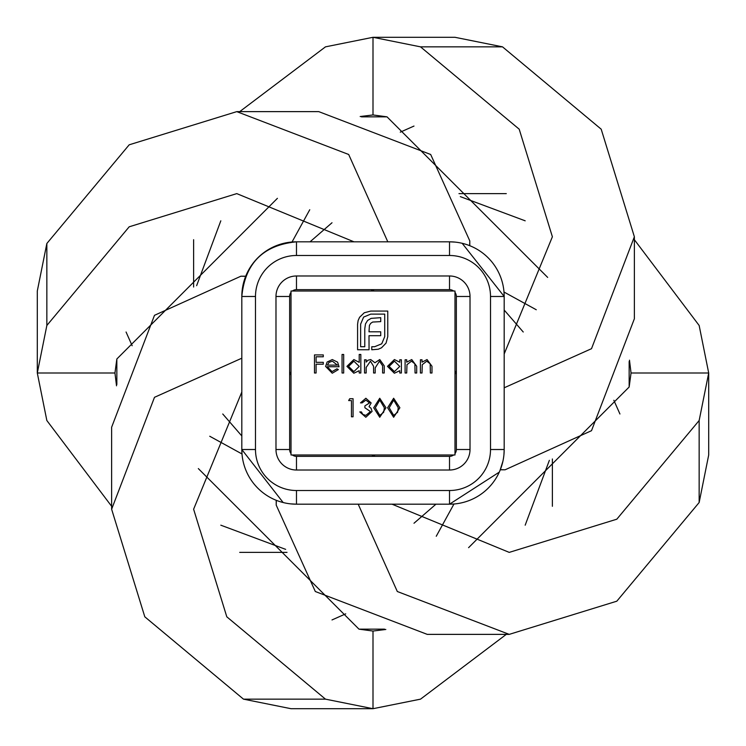 <?xml version="1.0" encoding="UTF-8"?>
<svg xmlns="http://www.w3.org/2000/svg" width="746" height="746" viewBox="0 0 746 746"><rect width="100%" height="100%" fill="white"/><g stroke="black" fill="none" stroke-linecap="round" stroke-linejoin="round"><path stroke-width="1.12" d="M399.884 407.764L393.646 417.256L387.603 407.764L393.646 398.252L399.884 407.764M343.682 373L342.06 373L342.06 354.462L343.682 354.462L343.682 373M359.208 362.351L359.208 354.462L360.831 354.462L360.831 373L359.208 373L359.208 370.715L353.818 373.233L346.927 366.361L353.865 359.553L359.208 362.351M454.985 291.015L291.015 291.015L291.015 454.985L454.985 454.985L454.985 291.015M399.772 362.23L399.772 359.786L401.395 359.786L401.395 373L399.772 373L399.772 370.715L394.373 373.233L387.482 366.361L394.42 359.553L399.772 362.23M406.719 373L405.097 373L405.097 359.786L406.719 359.786L406.719 362.174L411.745 359.553L416.688 366.258L416.688 373L415.065 373L414.869 363.778L411.466 361.176L406.971 364.682L406.719 373M422.022 373L420.399 373L420.399 359.786L422.022 359.786L422.022 362.174L427.048 359.553L431.981 366.258L431.981 373L430.358 373L430.172 363.778L426.759 361.176L422.264 364.682L422.022 373M351.45 400.574L348.662 400.574L349.725 398.718L353.072 398.718L353.072 416.79L351.45 416.79L351.45 400.574M366.165 373L364.542 373L364.542 359.786L366.165 359.786L366.165 362.09L367.992 360.225L370.715 359.553L374.921 362.752L379.77 359.553L384.237 365.848L384.237 373L382.614 373L382.614 365.838L379.49 361.176L375.201 367.862L375.201 373L373.578 373L373.578 366.286L370.436 361.176L366.165 367.442L366.165 373M327.224 366.743L332.045 371.611L336.912 368.832L338.348 369.587L332.25 373.233L325.601 366.435L327.121 362.024L332.287 359.553L337.612 362.155L339.048 366.743L327.224 366.743M359.563 317.311L364.253 312.77L370.753 311.073L387.761 311.073L387.761 336.651L386.055 343.104L381.523 347.795L378.269 349.231L371.769 349.771L371.769 346.731L374.585 346.731L381.738 343.803L384.722 336.651L384.722 314.113L370.753 314.113L363.61 317.097L360.626 324.184L360.626 346.731L364.775 346.731L364.775 328.818L365.475 323.913L367.61 320.454L371.126 318.374L380.721 317.675L380.721 321.629L372.664 322.048L370.706 323.335L369.419 325.405L369 331.802L380.721 331.802L380.721 335.7L369 335.7L369.046 349.771L357.586 349.771L357.586 324.184L358.127 320.556L359.563 317.311M385.98 407.764L379.742 417.256L373.699 407.764L379.742 398.252L385.98 407.764M369.522 402.943L365.885 400.108L362.108 402.887L360.486 402.887L365.866 398.252L371.144 402.952L369.037 406.673L370.995 408.211L372.077 411.419L365.82 417.256L359.786 411.923L361.409 411.923L362.826 414.422L365.848 415.401L370.454 411.578L364.887 407.754L364.887 405.899L369.522 402.943M316.099 373L314.476 373L314.476 354.919L323.288 354.919L323.288 356.775L316.099 356.775L316.099 362.342L323.288 362.342L323.288 364.197L316.099 364.197L316.099 373M46.849 243.485L46.849 325.48L37.3 373L37.3 291.015L46.849 243.485L129.189 144.808L236.771 111.63L348.69 154.487L387.799 241.816M373.923 289.644L373 291.015L370.949 289.644M236.771 111.63L318.766 111.63L430.684 154.487L469.793 240.902L469.682 245.667M255.486 449.521L255.486 296.479A40.993 40.993 0 0 1 296.479 255.486L449.521 255.486A40.993 40.993 0 0 1 490.514 296.479L490.514 449.521A40.993 40.993 0 0 1 449.521 490.514L296.479 490.514A40.993 40.993 0 0 1 255.486 449.521L241.816 449.521L241.816 296.479A54.663 54.663 0 0 1 296.479 241.816L449.521 241.816A54.663 54.663 0 0 1 504.184 296.479L504.184 449.521A54.663 54.663 0 0 1 449.521 504.184L296.479 504.184A54.663 54.663 0 0 1 241.816 449.521L242.002 453.969L209.738 436.251M132.154 345.724L126.065 332.007M111.63 506.292L46.849 420.52L37.3 373L114.949 373L116.842 358.985L116.842 384.544M435.953 504.184L413.993 523.244M285.662 549.364L220.816 525.184M116.525 385.822L114.949 373M46.849 325.48L129.189 226.803L236.771 193.615L353.968 241.816M116.842 358.985L277.409 198.333M456.356 370.949L454.985 373L456.356 373.923M454.985 454.985L454.985 453.624A6.835 6.835 0 0 0 456.356 449.521A6.835 6.835 0 0 1 454.985 453.624M506.292 634.37L420.52 699.151L373 708.7L373 631.051L358.985 629.158L384.544 629.158M504.184 310.047L523.244 332.007M549.364 460.338L525.184 525.184M385.822 629.475L373 631.051M449.521 490.514L449.521 504.184L453.969 503.998L436.251 536.262M345.724 613.846L332.007 619.935M325.48 699.151L373 708.7L291.015 708.7L243.485 699.151L325.48 699.151L226.803 616.811L193.615 509.229L241.816 392.032M358.985 629.158L198.333 468.591M243.485 699.151L144.808 616.811L111.63 509.229L154.487 397.31L241.816 358.201M289.644 372.077L291.015 373L289.644 375.051M111.63 509.229L111.63 427.234L154.487 315.316L240.902 276.207L245.667 276.318M634.37 239.708L699.151 325.48L708.7 373L631.051 373L629.158 387.015L629.158 361.456M310.047 241.816L332.007 222.756M460.338 196.636L525.184 220.816M629.475 360.178L631.051 373M490.514 296.479L504.184 296.479L503.998 292.031L536.262 309.749M613.846 400.276L619.935 413.993M699.151 420.52L708.7 373L708.7 454.985L699.151 502.515L699.151 420.52L616.811 519.197L509.229 552.385L392.032 504.184M629.158 387.015L468.591 547.667M699.151 502.515L616.811 601.192L509.229 634.37L397.31 591.513L358.201 504.184M372.077 456.356L373 454.985L375.051 456.356M509.229 634.37L427.234 634.37L315.316 591.513L276.207 505.098L276.318 500.333M239.708 111.63L325.48 46.849L373 37.3L373 114.949L387.015 116.842L361.456 116.842M241.816 435.953L222.756 413.993M196.636 285.662L220.816 220.816M360.178 116.525L373 114.949M296.479 255.486L296.479 241.816L292.031 242.002L309.749 209.738M400.276 132.154L413.993 126.065M420.52 46.849L373 37.3L454.985 37.3L502.515 46.849L420.52 46.849L519.197 129.189L552.385 236.771L504.184 353.968M387.015 116.842L547.667 277.409M502.515 46.849L601.192 129.189L634.37 236.771L591.513 348.69L504.184 387.799M634.37 236.771L634.37 318.766L591.513 430.684L505.098 469.793L500.333 469.682M453.624 454.985A6.835 6.835 0 0 1 449.521 456.356L296.479 456.356L296.479 470.017A20.496 20.496 0 0 1 275.983 449.521L289.644 449.521A6.835 6.835 0 0 0 291.015 453.624A6.835 6.835 0 0 1 289.644 449.521L289.644 296.479L275.983 296.479A20.496 20.496 0 0 1 296.479 275.983L296.479 289.644A6.835 6.835 0 0 0 292.376 291.015A6.835 6.835 0 0 1 296.479 289.644L449.521 289.644A6.835 6.835 0 0 1 453.624 291.015M289.644 296.479A6.835 6.835 0 0 1 291.015 292.376M296.479 456.356A6.835 6.835 0 0 1 292.376 454.985M449.521 289.644L449.521 275.983A20.496 20.496 0 0 1 470.017 296.479L456.356 296.479A6.835 6.835 0 0 0 454.985 292.376A6.835 6.835 0 0 1 456.356 296.479L456.356 449.521L470.017 449.521A20.496 20.496 0 0 1 449.521 470.017L296.479 470.017M399.772 366.426L394.447 361.176L389.104 366.379L394.429 371.611L399.772 366.426M359.208 366.426L353.884 361.176L348.55 366.379L353.874 371.611L359.208 366.426M327.401 365.12L337.425 365.12L332.371 361.176L328.967 362.416L327.401 365.12M393.702 400.108L389.225 407.754L393.702 415.401L397.581 412.296L398.261 407.754L393.702 400.108M379.798 400.108L375.322 407.754L379.798 415.401L383.668 412.296L384.358 407.754L379.798 400.108M296.479 275.983L449.521 275.983M241.816 296.479A54.663 54.663 0 0 1 296.479 241.816C263.273 245.061 245.061 263.273 241.816 296.479L255.486 296.479M275.983 449.521L275.983 296.479M296.479 490.514L296.479 504.184A54.663 54.663 0 0 1 241.816 449.521L283.154 502.534M449.521 456.356L449.521 470.017M490.514 449.521L504.184 449.521A54.663 54.663 0 0 1 449.521 504.184L499.298 472.115M470.017 296.479L470.017 449.521M449.521 255.486L449.521 241.816A54.663 54.663 0 0 1 504.184 296.479L462.184 243.308M287.024 552.385L239.708 552.385M469.793 245.714L469.793 240.902M552.385 506.292L552.385 458.976M245.714 276.207L240.902 276.207M506.292 193.615L458.976 193.615M276.207 500.286L276.207 505.098M193.615 239.708L193.615 287.024M500.286 469.793L505.098 469.793M290.735 503.876L296.479 504.184M500.016 470.465L502.935 461.149M503.96 454.491L504.184 449.521M454.985 242.096L449.521 241.816"/></g></svg>

